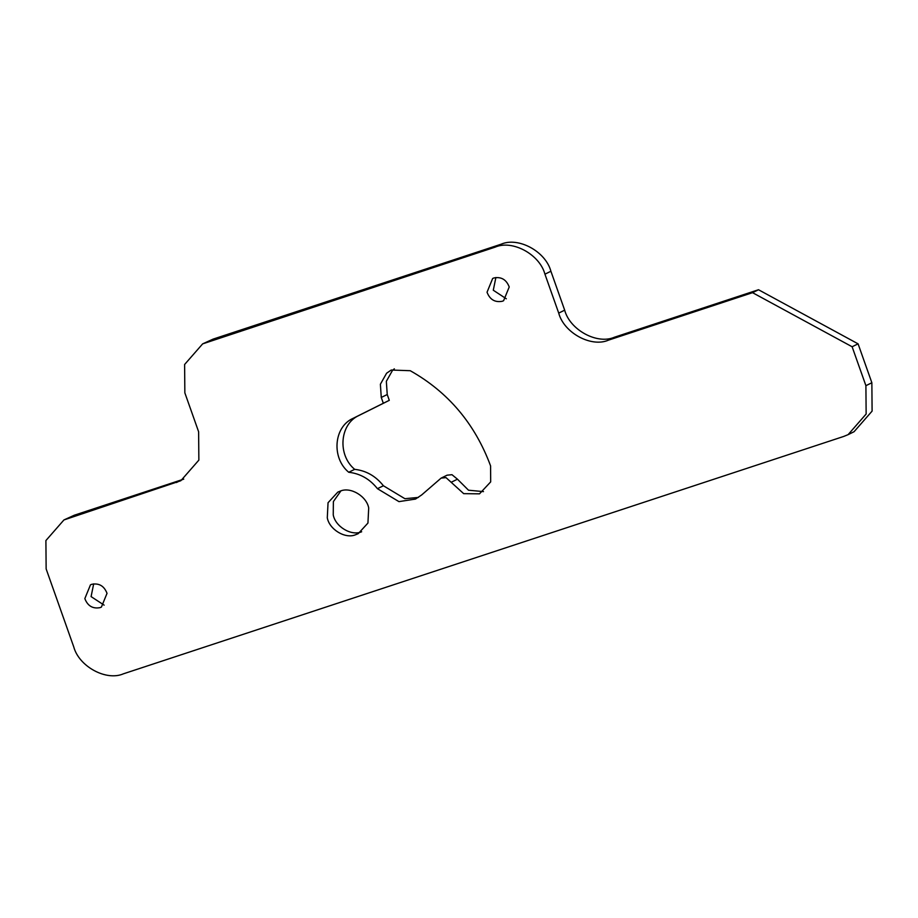 <?xml version="1.0" encoding="UTF-8"?>
<svg xmlns="http://www.w3.org/2000/svg" width="918" height="918" viewBox="0 0 918 918"><rect width="100%" height="100%" fill="white"/><g stroke="black" fill="none" stroke-linecap="round" stroke-linejoin="round"><path stroke-width="1.38" d="M340.28 491.107L337.801 492.117L328.047 502.731L327.29 517.809C329.321 529.479 345.409 539.291 355.714 534.689L358.192 533.679L367.934 523.065L368.703 507.987C366.672 496.317 350.573 486.506 340.28 491.107M340.899 490.912L333.372 501.584L333.245 514.883C335.277 526.553 351.364 536.364 361.669 531.763M91.789 584.296L90.469 584.835L84.835 598.605C87.692 605.972 92.775 608.978 100.062 607.636L101.393 607.096L107.027 593.338C104.159 585.959 99.087 582.953 91.789 584.296M93.682 583.859L91.089 596.597L104.136 605.146M493.999 277.936L492.668 278.475L487.033 292.234C489.891 299.612 494.974 302.619 502.261 301.276L503.592 300.737L509.226 286.967C506.357 279.6 501.285 276.582 493.999 277.936M495.881 277.5L493.287 290.237L506.334 298.786M451.507 482.122L457.462 479.196L451.977 474.698L447.066 475.191L441.11 478.117L446.022 477.624L463.693 493.654L479.506 493.838L490.682 481.881L490.591 465.908C474.996 423.841 448.214 392.101 410.243 370.711L391.24 370.034L386.593 373.224L380.385 384.229L381.268 397.46L383.322 403.266L389.289 400.34L358.904 415.498C339.706 424.001 337.273 454.995 354.681 469.339C366.19 470.647 375.772 476.132 383.403 485.76L404.907 498.704L418.401 497.418M383.322 403.266L352.937 418.424C333.739 426.927 331.318 457.921 348.725 472.265L354.681 469.339M394.35 368.829L392.548 370.298L386.34 381.314L387.235 394.533L389.289 400.34M457.462 479.196L468.513 490.212L483.476 491.612M441.11 478.117L421.672 494.94L415.51 499.059L398.951 501.63L377.447 488.686C369.805 479.047 360.235 473.573 348.725 472.265M544.936 274.184L550.903 271.258L564.673 310.169C569.883 329.952 597.262 344.824 614.463 337.216L758.509 289.744L752.542 292.67L608.508 340.142C591.307 347.75 563.927 332.878 558.718 313.095L544.936 274.184C539.727 254.401 512.347 239.518 495.146 247.137L202.648 343.871L184.61 364.492L184.851 392.847L198.621 431.758L198.862 460.113L180.823 480.734L63.939 519.944L45.9 540.564L46.141 568.919L73.704 646.742C78.902 666.525 106.293 681.397 123.482 673.789L843.676 436.452L848.106 434.65L866.144 414.018L865.904 385.675L871.859 382.749L872.1 411.103L854.061 431.724L848.106 434.65M752.542 292.67L852.122 346.763L858.078 343.837L871.859 382.749M852.122 346.763L865.904 385.675M758.509 289.744L858.078 343.837M550.903 271.258C545.694 251.475 518.314 236.603 501.113 244.211L213.033 339.144L202.648 343.871M68.368 518.142L74.324 515.216L183.738 479.127M74.324 515.216L63.939 519.944M352.937 418.424L358.904 415.498M381.268 397.46L387.235 394.533M377.447 488.686L383.403 485.76M608.508 340.142L614.463 337.216M558.718 313.095L564.673 310.169M495.146 247.137L501.113 244.211M207.078 342.07L213.033 339.144M176.394 482.535L182.349 479.621"/></g></svg>
